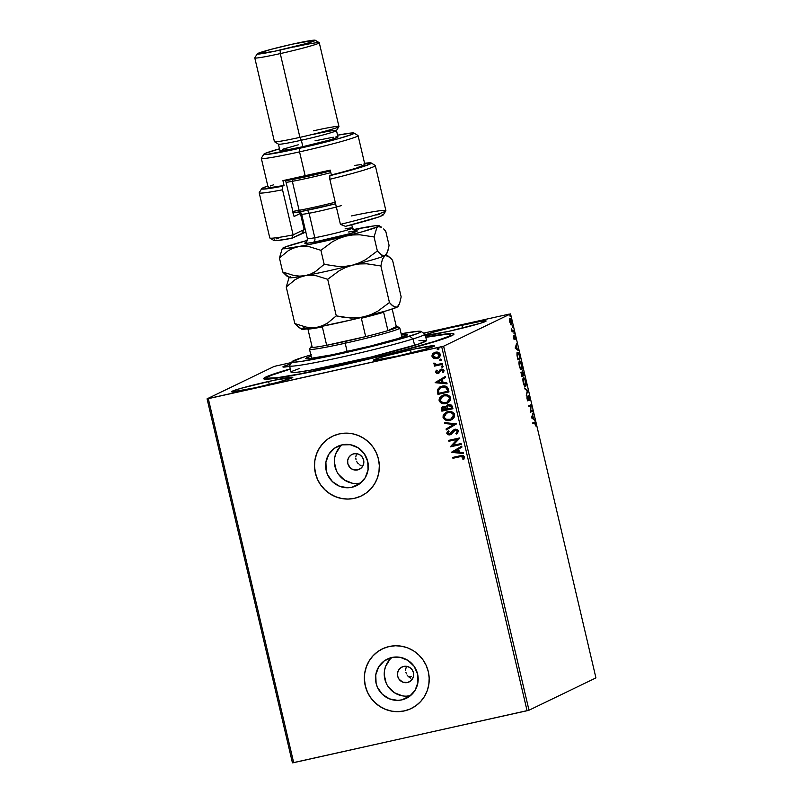 <?xml version="1.0" encoding="UTF-8"?>
<svg xmlns="http://www.w3.org/2000/svg" width="803" height="803" viewBox="0 0 803 803"><rect width="100%" height="100%" fill="white"/><g stroke="black" fill="none" stroke-linecap="round" stroke-linejoin="round"><path stroke-width="1.2" d="M425.751 337.089A97.735 4.948 166.8 0 1 453.896 334.319A97.735 4.948 166.8 0 1 338.866 365.987L393.922 352.868L442.062 339.348L451.858 335.664L453.956 334.178L452.41 333.546L425.751 337.089M357.596 469.916L360.838 468.35L357.596 469.916L352.888 469.534L350.198 467.798L347.819 463.612L347.699 460.4L348.793 457.409L350.941 455.09L353.812 453.805A8.281 8.07 64.2 0 1 359.302 469.323A8.281 8.07 64.2 0 1 348.08 464.505A8.281 8.07 64.2 0 1 353.812 453.805L356.974 453.745L359.945 454.93L362.263 457.158L363.588 460.109L363.709 463.321L362.615 466.312L360.467 468.631L357.596 469.916M407.462 682.52L410.704 680.954L407.462 682.52L402.765 682.138L399.011 679.177L397.686 676.226L397.565 673.014L398.659 670.013L400.807 667.705L403.678 666.42A8.281 8.07 64.2 0 1 409.169 681.928A8.281 8.07 64.2 0 1 397.947 677.12A8.281 8.07 64.2 0 1 403.678 666.42L406.84 666.36L409.811 667.534L412.13 669.772L413.455 672.713L413.575 675.935L412.481 678.926L410.333 681.235L407.462 682.52M401.821 699.875L410.353 695.759L401.821 699.875L397.676 700.377L389.455 698.871L382.348 694.294L377.46 687.348L376.095 683.303L375.774 674.841L378.655 666.962L384.316 660.869L391.874 657.486A21.801 21.229 64.2 0 1 416.908 671.71A21.801 21.229 64.2 0 1 406.328 698.309A21.801 21.229 64.2 0 1 401.821 699.875A21.801 21.229 64.2 0 1 376.788 685.652A21.801 21.229 64.2 0 1 387.367 659.052A21.801 21.229 64.2 0 1 391.874 657.486L400.195 657.336L408.004 660.427L414.117 666.309L417.6 674.068L417.921 682.53L415.041 690.409L409.379 696.502L401.821 699.875M351.955 487.27L360.487 483.145L351.955 487.27L347.809 487.762L339.579 486.267L332.482 481.69L327.594 474.734L326.229 470.688L325.908 462.227L328.788 454.347L334.449 448.255L342.008 444.872A21.801 21.229 64.2 0 1 367.041 459.105A21.801 21.229 64.2 0 1 356.462 485.705A21.801 21.229 64.2 0 1 351.955 487.27A21.801 21.229 64.2 0 1 326.911 473.037A21.801 21.229 64.2 0 1 337.501 446.438A21.801 21.229 64.2 0 1 342.008 444.872L350.329 444.721L358.138 447.823L364.251 453.695L367.734 461.454L368.055 469.916L365.174 477.795L359.513 483.888L351.955 487.27M332.532 436.26L332.502 436.28A33.134 32.271 64.2 0 1 339.358 433.891L333.345 435.878L327.865 439.03L323.107 443.216L319.263 448.285L316.492 454.046L314.876 460.26L314.505 466.704L315.368 473.118L317.456 479.271L320.668 484.912L324.884 489.84L329.953 493.845L335.674 496.786L341.827 498.553L348.171 499.064L354.464 498.322A33.134 32.271 64.2 0 1 316.422 476.701A33.134 32.271 64.2 0 1 332.502 436.27L332.572 436.24A33.134 32.271 -115.8 0 0 316.492 476.661A33.134 32.271 -115.8 0 0 354.535 498.282A33.134 32.271 -115.8 0 0 361.39 495.903L361.32 495.943A33.134 32.271 64.2 0 1 354.464 498.322L360.477 496.334L365.967 493.183L370.715 488.987L374.559 483.918L377.34 478.166L378.946 471.953L379.317 465.509L378.454 459.085L376.376 452.942L373.164 447.291L368.938 442.373L363.869 438.368L358.148 435.427L352.005 433.66L345.651 433.138L339.358 433.891A33.134 32.271 64.2 0 1 377.4 455.512A33.134 32.271 64.2 0 1 361.32 495.943L361.36 495.923M382.439 648.854A33.134 32.271 -115.8 0 0 366.359 689.275A33.134 32.271 -115.8 0 0 404.401 710.896L404.331 710.926A33.134 32.271 64.2 0 1 366.288 689.305A33.134 32.271 64.2 0 1 382.369 648.884A33.134 32.271 64.2 0 1 389.224 646.505L383.212 648.493L377.731 651.635L372.973 655.83L369.139 660.899L366.359 666.651L364.753 672.874L364.371 679.318L365.235 685.732L367.322 691.885L370.534 697.526L374.75 702.444L379.819 706.459L385.54 709.4L391.693 711.167L398.037 711.679L404.331 710.926L410.343 708.939L415.834 705.787L420.581 701.601L424.426 696.532L427.206 690.781L428.812 684.557L429.183 678.113L428.32 671.699L426.242 665.546L423.03 659.905L418.805 654.987L413.736 650.972L408.024 648.031L401.871 646.264L395.518 645.753L389.224 646.505A33.134 32.271 64.2 0 1 427.276 668.126A33.134 32.271 64.2 0 1 411.186 708.547A33.134 32.271 64.2 0 1 404.331 710.926L404.401 710.896A33.134 32.271 -115.8 0 0 411.256 708.517A33.134 32.271 -115.8 0 0 411.266 708.517M268.573 381.455A31.478 1.596 166.8 0 1 292.794 377.37A31.478 1.596 166.8 0 1 255.725 387.658L278.792 382.037L292.794 377.41L274.295 380.21L240.8 388.371L232.187 391.222L231.505 391.703L232.007 391.904L255.725 387.658A31.478 1.596 166.8 0 1 231.505 391.744A31.478 1.596 166.8 0 1 268.573 381.455L269.286 384.476L268.573 381.455M425.249 334.961A31.478 1.596 166.8 0 1 461.896 325.064L462.608 328.086L461.896 325.064A31.478 1.596 166.8 0 1 486.116 320.979A31.478 1.596 166.8 0 1 449.048 331.268L480.696 323.197L486.116 321.019L481.198 321.26L449.941 327.845L434.132 331.98L424.827 335.303M410.504 349.877A31.478 1.596 166.8 0 1 434.724 345.792A31.478 1.596 166.8 0 1 397.656 356.08L425.429 349.164L434.724 345.832L416.225 348.632L387.437 355.498L375.945 358.911L373.937 360.326L397.656 356.08A31.478 1.596 166.8 0 1 373.435 360.166A31.478 1.596 166.8 0 1 410.504 349.877L411.216 352.898L410.504 349.877M528.996 710.223L443.617 346.213L510.557 313.883L595.936 677.903L528.996 710.223L293.677 762.659L208.298 398.649L441.7 346.725L527.079 710.735L292.443 762.85L207.064 398.84L292.443 762.85L293.677 762.659L208.298 398.649L207.064 398.84L274.004 366.509L207.064 398.84L443.617 346.213L441.7 346.725L527.079 710.735L528.996 710.223L595.936 677.903L510.557 313.883L443.617 346.213L528.996 710.223M510.618 324.342L511.571 324.773L511.822 322.716L510.286 318.56L509.574 319.223L509.704 321.782L511.431 324.884L511.571 321.28L509.935 318.53L509.524 319.664L509.785 322.144L511.431 324.884M513.85 331.127L513.649 330.254L512.294 330.605L511.441 328.909L512.123 331.96L513.85 331.127L512.083 331.81L513.85 331.127L513.649 330.254L512.444 330.685L511.441 328.909L512.123 331.96L513.85 331.127M513.498 337.983L514.402 339.368L514.723 336.567L515.506 339.167L514.593 335.704L514.131 338.555L513.358 336.186L513.498 337.983L514.342 339.418L514.623 336.547L515.506 339.167L514.402 335.684L514.131 338.555L513.358 336.186L513.498 337.983M519.712 356.11L518.718 353.159L517.544 352.346L516.941 354.735L517.955 359.874L520.324 358.73L519.712 356.11C518.919 353.149 518.196 351.895 517.544 352.346L517.012 355.438L517.955 359.874L520.324 358.73L519.712 356.11M524.259 375.503L522.432 370.906L522.241 372.983L521.649 372.16L521.247 372.672L521.89 376.637L524.259 375.503L521.86 376.497L524.259 375.503L522.432 370.906L522.241 372.983L521.498 372.17L521.89 376.637L524.259 375.503M527.822 390.68L524.57 388.06L527.23 390.88L526.296 395.437L527.822 390.68L527.18 390.84L527.782 390.529L524.57 388.06L527.23 390.88L526.296 395.437L527.822 390.68M532.429 410.333L530.673 411.186L531.104 404.702L528.735 405.836L528.946 406.709L530.713 405.856L530.261 412.34L532.63 411.206L532.429 410.333L530.673 411.186L531.154 404.893L528.735 405.836L528.946 406.709L530.713 405.856L530.261 412.34L532.63 411.206L532.429 410.333M534.517 423L535.882 426.052L535.651 423.783L534.336 422.127L532.74 422.9L532.941 423.763L534.908 422.92L535.882 426.052L534.918 422.097L532.74 422.9L532.941 423.763L534.176 423.051M531.556 417.841L534.768 420.31L533.513 418.574L532.77 415.402L533.041 412.933L531.516 417.69L534.768 420.31L533.513 418.574L532.77 415.402L533.041 412.933L531.556 417.841M527.722 399.854L528.334 400.065L528.555 396.592L528.053 396.712L528.595 396.582L529.629 400.587L529.558 397.796L528.414 395.708L527.942 399.753L526.949 396.572L527.049 398.94L528.163 400.617L528.745 396.642L529.629 400.587L529.558 397.796L528.354 395.728L528.053 399.151L527.21 399.974M525.523 386.474L526.116 384.486L525.744 381.525L523.586 377.771L522.904 379.247L523.205 382.539L524.319 385.621L525.523 386.474C526.206 386.193 526.276 384.537 525.744 381.525C524.901 378.665 524.148 377.42 523.476 377.801C522.783 378.083 522.713 379.739 523.265 382.8C524.108 385.641 524.871 386.865 525.523 386.474L525.423 386.504M521.589 369.701L522.161 368.266L521.809 364.763L519.661 360.999L518.979 362.474L519.33 366.027L520.384 368.848L521.589 369.701C522.281 369.42 522.351 367.774 521.809 364.763C520.966 361.892 520.214 360.657 519.551 361.039C518.848 361.31 518.778 362.976 519.33 366.027C520.183 368.868 520.936 370.093 521.589 369.701L521.488 369.741M515.215 348.161L518.427 350.64L517.172 348.904L516.429 345.732L516.7 343.262L515.175 348.02L518.427 350.64L517.172 348.904L516.429 345.732L516.7 343.262L515.215 348.161M514.332 333.948L514.161 332.623L514.332 333.948L513.96 333.325M512.766 327.303L512.605 325.968L512.766 327.303L512.404 326.67M510.226 316.462L510.056 315.127L510.226 316.462L509.855 315.83M509.323 314.073L423.683 333.125L509.323 314.073M291.529 362.524L275.921 365.997L291.529 362.524M438.217 358.138L433.881 358.379L436.942 358.58L439.502 357.194L440.425 355.227L439.632 353.159L435.808 352.156L432.345 354.264L431.934 355.98L432.676 357.596L434.021 358.309L432.134 356.271L433.881 358.379L436.942 358.58L438.147 358.168L440.345 354.474C439.371 352.437 437.735 351.694 435.447 352.216L432.777 353.701L432.004 356.331L432.777 353.701L434.272 352.617M442.513 364.341L442.312 363.468L436.802 364.552L435.116 364.181L434.824 363.287L433.73 363.598L435.427 365.004L434.242 365.265L434.443 366.128L442.513 364.341L442.312 363.468L436.802 364.552L433.871 363.066L433.75 363.789L435.427 365.004L434.242 365.265L434.443 366.128L442.513 364.341M435.718 372.17L436.712 373.275L438.538 373.265L440.867 370.394L442.051 369.982L443.136 370.785L442.563 372.17L443.427 372.502L444.099 370.474L443.316 369.42L441.75 369.089L440.014 369.862L438.167 372.441L436.762 372.08L437.284 370.595L436.471 370.243L435.868 371.127L435.848 372.11L436.601 370.183L435.718 372.17L438.217 373.355L441.59 370.022L443.136 370.785L442.563 372.17L443.427 372.502L444.099 370.474L441.339 369.159L437.976 372.492L436.691 371.899L437.284 370.595L436.471 370.243L435.718 372.17M448.375 389.325L447.231 387.086L445.444 386.183L439.914 386.926L437.314 389.927L437.946 394.403L448.987 391.944L448.375 389.325C447.271 386.404 445.133 385.37 441.981 386.203L440.044 386.865L437.314 389.927L437.946 394.403L448.987 391.944L448.375 389.325M448.636 404.501L446.227 406.9L443.637 406.368C441.901 406.77 441.188 407.844 441.509 409.58L441.881 411.166L452.922 408.717L451.677 405.164L448.636 404.501L447.04 405.304L446.227 406.9L444.31 406.278L442.172 407.061L441.389 408.466L441.881 411.166L452.922 408.717L452.39 406.459L448.636 404.501L447.833 404.772M456.485 423.894L444.561 422.589L444.782 423.532L453.795 424.416L446.066 429.013L446.287 429.956L456.485 423.894L444.561 422.589L444.782 423.532L453.795 424.416L446.066 429.013L446.287 429.956L456.485 423.894M461.093 443.547L452.882 445.374L459.768 437.916L448.726 440.365L448.937 441.238L457.168 439.402L450.252 446.869L461.293 444.42L461.093 443.547L452.882 445.374L459.818 438.107L448.726 440.365L448.937 441.238L457.168 439.402L450.252 446.869L461.293 444.42L461.093 443.547M460.28 456.656L463.07 456.696L462.809 459.125L463.763 459.386L464.535 456.967L462.689 455.452L452.731 457.429L452.932 458.292L460.41 456.596L452.932 458.292L460.28 456.656L463.411 457.228L462.809 459.125L463.763 459.386L464.535 456.967C463.562 455.371 462.106 454.97 460.189 455.763L452.731 457.429L452.932 458.292L452.872 457.389L453.073 458.232L460.28 456.656M451.547 452.37L463.431 453.524L463.211 452.581L459.396 452.209L458.654 449.038L461.926 447.1L461.705 446.157L451.507 452.219L463.431 453.524L463.211 452.581L459.396 452.209L458.654 449.038L461.926 447.1L461.705 446.157L451.547 452.37M456.576 430.187L457.459 431.231L455.08 430.137L457.459 431.231L455.903 433.469L456.626 434.052L458.443 430.98L457.499 429.675L455.431 429.183L453.063 430.257L449.62 434.082L448.044 433.51L449.018 431.432L448.184 430.91L446.779 433.118L448.044 434.845L451.095 434.403L455.251 430.107L457.329 431.291L455.903 433.469L456.626 434.052L457.369 433.469L458.443 430.98L454.899 429.264L454.117 429.535M451.657 419.728L449.891 420.34L452.661 419.116L454.518 416.747L454.247 413.736L450.844 411.588L446.819 411.959L443.587 414.368L443.196 417.851L445.856 420.17L450.031 420.27C446.89 421.033 444.611 420.039 443.176 417.289L443.035 417.359C444.471 420.11 446.759 421.103 449.891 420.34L451.597 419.758L454.628 414.709C453.223 411.929 450.945 410.925 447.803 411.678L446.016 412.29L443.035 417.359L446.087 412.25M447.723 402.965L445.956 403.568L448.726 402.353L450.583 399.974L450.312 396.973L446.92 394.825L442.885 395.186L439.653 397.605L439.261 401.088L441.921 403.407L446.097 403.507C442.965 404.27 440.676 403.277 439.241 400.526L439.1 400.587C440.536 403.337 442.824 404.331 445.956 403.568L447.662 402.996L450.694 397.937C449.289 395.166 447.01 394.153 443.868 394.905L442.082 395.518L439.1 400.587L442.152 395.488M435.206 382.69L447.09 383.854L446.869 382.911L443.055 382.539L442.312 379.367L445.585 377.42L445.364 376.477L435.166 382.549L447.09 383.854L446.869 382.911L443.055 382.539L442.312 379.367L445.585 377.42L445.364 376.477L435.206 382.69M442.714 367.132L442.583 365.817L441.349 366.901L442.513 367.192L441.289 366.74L442.383 367.262L443.126 366.329L442.041 365.807L441.289 366.74L442.172 365.746M441.158 360.477L441.57 359.684L440.807 359.132L439.793 360.246L440.957 360.547L439.733 360.085L440.817 360.607L441.57 359.684L440.486 359.162L439.733 360.085L440.616 359.102M437.334 348.853L437.765 349.656L438.839 349.456L438.267 348.291L437.244 349.405L438.277 349.767L437.183 349.245L438.277 349.767L439.03 348.843L437.936 348.321L437.183 349.245L438.077 348.251M274.004 366.509L275.921 365.997L274.004 366.509M290.284 368.868L265.763 377.059L263.665 378.544L267.349 379.157L297.361 374.61L338.866 365.987A97.735 4.948 166.8 0 1 263.836 378.896A97.735 4.948 166.8 0 1 290.284 368.868M425.329 335.513L449.048 331.268A31.478 1.596 166.8 0 1 425.379 335.513M290.596 364.02L282.897 366.881L289.692 366.349A31.478 1.596 166.8 0 1 282.897 366.931A31.478 1.596 166.8 0 1 290.596 364.02M356.271 454.899L355.88 456.445L356.271 454.899M355.799 458.051L356.02 459.657L355.799 458.051M356.532 461.193L357.325 462.608L356.532 461.193M358.369 463.843L357.325 462.608L358.369 463.843M361.029 465.599L359.614 464.857L361.029 465.599M406.137 667.504L405.746 669.05L406.137 667.504M405.666 670.666L405.746 669.05L405.666 670.666M406.398 673.807L405.886 672.262L406.398 673.807M408.235 676.457L407.191 675.223L408.235 676.457M410.895 678.214L409.49 677.471L410.895 678.214M411.347 676.347L408.817 676.979L411.347 676.347M377.801 651.604L373.044 655.8L369.199 660.869L366.429 666.62L364.813 672.834M364.442 679.278L365.305 685.702L367.383 691.845M370.595 697.496L374.82 702.414L379.889 706.419L385.611 709.37L391.754 711.127M398.107 711.649L404.401 710.896L410.413 708.908M327.925 439L323.177 443.186L319.333 448.255L316.553 454.006L314.947 460.229M314.575 466.673L315.438 473.087L317.516 479.24M320.728 484.882L324.954 489.8L330.023 493.815L335.734 496.756L341.887 498.522M348.241 499.034L354.535 498.282L360.547 496.294M342.108 444.852A21.801 21.229 -115.8 0 0 336.587 471.09A21.801 21.229 -115.8 0 0 360.567 483.085M340.04 446.799L335.684 453.926L334.63 458.011M334.379 462.257L336.316 470.528M338.434 474.242L344.547 480.114L352.356 483.215M356.532 483.547L360.677 483.055M391.974 657.466A21.801 21.229 -115.8 0 0 386.454 683.704A21.801 21.229 -115.8 0 0 410.433 695.689M389.907 659.414L385.55 666.53L384.496 670.625M384.246 674.861L386.183 683.132M388.301 686.846L394.414 692.728L402.223 695.82M406.398 696.161L410.544 695.669M463.823 459.296L462.809 459.125L463.542 457.168L460.41 456.596L463.201 456.636L462.95 459.065L463.823 459.296M463.411 453.444L451.677 452.3L463.411 453.444M458.312 452.029L457.75 449.6L458.312 452.029M454.187 451.708L457.61 449.66L458.182 452.089L454.187 451.708L457.61 449.66L458.182 452.089L454.187 451.708M461.283 444.38L450.252 446.869L457.298 439.341L448.937 441.238L448.877 440.335L449.068 441.168L457.298 439.341L450.393 446.809L461.283 444.38M450.684 434.654L454.066 430.659L456.295 430.087M454.066 430.659L455.08 430.137M449.871 434.945L446.819 433.5L449.871 434.945L451.447 434.122M449.76 434.021L451.065 433.178L449.62 434.082L447.954 433.259L449.018 431.432L448.184 430.91L446.819 433.5L448.315 430.84L446.96 432.666L447.12 433.881L449.088 434.965L450.854 434.574M451.196 432.988L451.778 431.934L449.62 434.082M454.899 429.264L451.908 431.863L455.03 429.193M454.528 429.344L451.286 432.857M447.271 431.954L446.96 432.666M454.679 430.267L455.221 430.067M457.409 431.914L457.058 432.496M446.418 429.886L446.066 429.013L453.936 424.345L444.782 423.532L444.711 422.609L444.922 423.472L453.936 424.345L446.207 428.953L446.418 429.886M446.95 411.889L443.728 414.308L443.065 416.255L443.557 418.263L447.13 420.391L451.928 419.598M446.548 420.28L447.13 420.391M449.018 420.431L449.529 420.37M443.146 415.633L443.065 416.255M447.351 412.702L450.593 412.401L453.324 414.147L453.534 416.556L451.346 418.865M450.593 412.401L451.396 412.612M451.156 418.965L453.635 414.92C452.511 412.672 450.674 411.859 448.144 412.481L448.004 412.541C450.543 411.919 452.37 412.742 453.504 414.99L451.085 418.995L449.68 419.467C447.161 420.089 445.324 419.286 444.159 417.068L446.619 413.013L448.144 412.481L446.679 412.983M443.637 406.368L442.965 406.579M442.754 406.689L441.65 407.864L441.64 409.51C441.329 407.773 442.031 406.709 443.768 406.308M447.472 404.993L446.368 406.84L448.767 404.431M448.435 405.485L451.356 407.111L451.587 408.095L447.482 409.008L447.191 407.161L448.656 405.385M448.977 405.294L450.985 405.836L451.718 408.034L451.487 407.041L448.977 405.294L450.844 405.896L451.718 408.034L447.482 409.008L447.341 406.519L448.837 405.364M443.376 407.382L445.575 407.362L446.488 409.199L443.397 407.382M442.814 410.052L442.604 409.149L443.989 407.171L446.378 408.757L442.814 410.052L442.604 408.165L443.547 407.322L445.444 407.422L446.348 409.259L442.814 410.052M443.025 395.126L439.793 397.535L439.141 399.482L439.632 401.49L443.196 403.618L448.004 402.825M445.093 403.668L445.595 403.598M439.221 398.86L439.141 399.482M443.427 395.939L446.669 395.638L449.399 397.375L449.6 399.784L447.412 402.102M446.669 395.638L447.462 395.849M447.221 402.193L449.7 398.158C448.576 395.909 446.739 395.086 444.21 395.708L444.069 395.779C446.609 395.156 448.435 395.969 449.57 398.218L447.151 402.223L445.755 402.704C443.236 403.317 441.389 402.524 440.225 400.296L442.684 396.25L444.21 395.708L442.744 396.22M440.174 386.795L437.555 389.475L438.087 394.333L448.977 391.914L437.946 394.403L437.314 389.927L440.114 386.825M440.526 387.658L444.35 386.855M445.023 386.976L446.829 388.2L447.793 391.262L438.88 393.279L438.468 390.148L440.666 387.578L442.323 387.006L440.727 387.558M442.182 387.076L446.749 388.08L442.182 387.076L445.846 387.437L447.432 390.399L446.749 388.08L447.793 391.262L447.572 390.328L447.652 391.332L438.88 393.279L438.639 389.525L439.853 388.06L442.182 387.076M447.07 383.774L435.336 382.629L447.07 383.774M441.971 382.348L441.409 379.929L441.971 382.348M437.846 382.027L441.269 379.99L441.841 382.419L437.846 382.027L441.269 379.99L441.841 382.419L437.846 382.027M438.659 372.12L437.976 372.492M440.847 369.3L438.789 372.06L440.164 369.721L441.479 369.099M441.339 369.159L440.164 369.721M443.507 372.411L442.563 372.17L443.266 370.725L440.998 370.334L442.865 370.143L442.694 372.1L443.507 372.411M440.867 370.394L441.59 370.022M438.217 373.355L435.848 372.11L436.852 373.214L438.98 373.084M441.158 370.193L441.72 369.952M442.041 365.807L441.289 366.74M442.383 367.262L443.126 366.329M441.439 366.339L441.861 367.152L442.824 367.081M442.503 364.301L434.443 366.128L434.383 365.235L434.584 366.068L442.503 364.301M435.567 364.933L433.75 363.789L434.001 363.006L434.132 364.211L435.567 364.933M440.486 359.162L439.733 360.085M440.817 360.607L441.57 359.684M439.873 359.694L440.305 360.497L441.259 360.427M434.132 352.688L432.185 354.846L432.586 357.255L435.146 358.61L438.458 358.018M432.185 354.846L432.064 355.548M434.754 353.39L437.444 352.969L439.412 354.364M437.786 357.345L435.196 357.787L433.198 356.642L433.359 354.514L435.798 353.019L438.799 353.732L439.291 355.799L437.786 357.345L439.361 354.695L437.705 357.385L436.742 357.716L432.988 356.11L434.674 353.42L435.658 353.089L439.492 354.635L439.422 355.739L437.916 357.285M439.492 354.635L435.798 353.019L434.744 353.39M437.936 348.321L437.183 349.245M438.277 349.767L439.03 348.843M448.004 412.541L451.266 412.682L453.374 414.589L453.022 417.339L450.463 419.256L446.428 419.347L444.29 417.47L444.832 414.418L448.004 412.541M444.069 395.779L447.331 395.909L449.258 397.445L449.469 399.854L447.281 402.162L443.296 402.785L440.546 401.078L440.164 399.472L440.897 397.656L444.069 395.779M532.7 414.007L533.262 413.876L532.7 414.007M532.208 415.532L532.77 415.402L532.208 415.532M532.811 418.403L534.547 419.367L533.955 419.688L532.811 418.403M531.526 417.67L533.182 418.323L531.526 417.67M532.108 417.49L532.62 415.894L532.058 416.014L532.62 415.894L533.182 418.323L531.546 417.62L532.62 415.894L533.182 418.323L532.108 417.49M531.837 410.624L532.63 411.206L530.231 412.2L531.998 411.347L531.837 410.624M530.08 405.997L528.906 406.559L530.08 405.997M530.512 404.983L531.154 404.893L530.452 405.916L530.512 404.983M527.862 399.824L527.039 398.89L526.949 396.572L527.049 398.94L527.983 400.707L528.334 400.065L527.451 400.827M528.143 396.06L528.474 396.612M528.625 396.953L527.983 395.909M527.611 400.627L527.722 399.774M524.75 388.823L527.782 390.529L527.19 390.82L524.75 388.823M522.894 378.946L524.068 378.695L525.172 380.512L525.323 385.611L523.245 382.7L523.686 378.675C524.218 378.354 524.821 379.357 525.503 381.676L525.453 385.169M525.403 385.55L523.837 383.794L523.205 380.381L523.686 378.675L522.944 378.886M525.323 385.611L524.61 385.771M520.866 372.311L521.619 373.124L521.197 372.421M523.456 374.921L523.626 375.643L523.456 374.921M521.699 373.034L522.693 375.292L521.93 375.653L521.699 373.034L522.693 375.292L521.669 375.714L521.217 373.144L521.739 373.024L521.107 373.164M522.934 375.172L522.151 371.879L522.673 371.769L523.807 374.75L522.673 375.232L522.693 371.759L523.807 374.75L522.934 375.172M519.35 361.189L520.013 361.882M520.284 362.344L519.139 361.129M519.29 362.012L519.752 361.902C520.284 361.581 520.886 362.585 521.569 364.903L521.388 368.838L519.31 365.927L519.752 361.902L519.21 362.023M519.752 361.902L521.619 365.114L521.308 368.868L519.782 366.66L519.27 363.438L519.852 361.872L519.22 362.012M519.521 358.148L520.324 358.73L517.925 359.724L519.692 358.871L519.521 358.148M517.032 352.447L517.544 352.346M517.353 352.487L518.868 354.274L519.882 357.977L517.744 358.951L517.072 355.849L517.744 353.22L516.981 353.461L518.015 353.19M518.086 353.3L517.252 352.457M517.744 353.22L519.059 354.755L519.882 357.977L517.995 358.891L517.262 354.695L517.815 353.19L517.313 353.31M516.359 344.336L516.921 344.206L516.359 344.336M515.867 345.862L516.429 345.732L515.867 345.862M516.47 348.733L518.206 349.696L517.614 350.018L516.47 348.733M515.185 348L516.841 348.643L515.185 348M515.767 347.819L516.279 346.223L515.717 346.344L516.279 346.223L516.841 348.643L515.205 347.95L516.279 346.223L516.841 348.643L515.767 347.819M513.699 338.645L513.699 337.822M514.111 338.555L513.478 338.695M513.769 335.825L514.693 337.411M513.9 337.983L513.91 339.147L514.542 339.007L513.93 339.147L513.92 338.314M514.462 336.638L514.081 335.945M514.352 333.135L513.99 332.502M513.047 330.545L513.217 331.268L512.444 330.685M512.796 326.48L512.424 325.857M509.724 318.751L511.36 321.381L511.009 324.803M510.939 324.914L511.2 323.97M510.537 320.056L509.654 318.701M511.109 324.051L510.537 324.181L511.109 324.051L509.825 320.156L510.146 319.393L511.36 321.381L511.23 324.021L509.775 322.093L510.206 319.373L509.624 319.514M510.256 315.639L509.885 315.017M521.388 368.838L520.675 369.009M292.081 361.641L289.612 365.606A69.57 3.523 -13.2 0 0 335.935 358.349A69.57 3.523 -13.2 0 0 413.093 338.916L409.681 336.216A66.258 3.353 166.8 0 1 336.196 354.725A66.258 3.353 166.8 0 1 292.081 361.641A66.258 3.353 166.8 0 1 303.404 357.174L292.031 361.741L294.55 362.153L302.41 361.23L331.027 355.829L361.972 348.853L396.772 339.98L418.012 333.365L421.053 331.659L418.534 331.237L401.159 333.777A66.258 3.353 166.8 0 1 420.933 331.418A66.258 3.353 166.8 0 1 409.681 336.216L413.093 338.916A69.57 3.523 166.8 0 1 337.571 357.987A69.57 3.523 166.8 0 1 289.562 365.807L291.077 372.251A69.57 3.523 -13.2 0 0 339.077 364.432A69.57 3.523 -13.2 0 0 414.609 345.36L413.093 338.916L414.609 345.36A69.57 3.523 -13.2 0 0 426.544 340.472L425.038 334.028A69.57 3.523 166.8 0 1 413.093 338.916A69.57 3.523 -13.2 0 0 424.907 333.877L420.933 331.418M401.42 334.931A52.185 2.64 166.8 0 1 407.342 334.781A52.185 2.64 166.8 0 1 398.388 338.444L370.615 346.013L331.97 354.816L307.73 358.871L305.923 358.77L306.053 358.198L311.112 356.11A52.185 2.64 166.8 0 0 305.742 358.61L305.742 358.61A52.185 2.64 166.8 0 0 341.747 352.748A52.185 2.64 166.8 0 0 398.388 338.444L407.342 334.851L401.42 334.931M450.734 334.801A94.423 4.778 166.8 0 0 425.811 337.33L444.23 334.57L450.413 334.52L450.162 335.544L448.716 336.357L434.533 341.436A94.423 4.778 166.8 0 1 332.03 367.322A94.423 4.778 166.8 0 1 266.887 377.922A94.423 4.778 166.8 0 1 283.088 371.287A94.423 4.778 166.8 0 1 290.335 369.099L271.213 375.362L267.459 377.179L267.208 378.203L277.135 377.721L299.509 373.977L366.549 359.443L401.018 350.851L434.533 341.436A94.423 4.778 166.8 0 0 450.734 334.801L451.025 336.045M311.564 354.745L303.404 357.174A66.258 3.353 166.8 0 1 310.841 354.956M299.519 368.477L292.563 371.106M291.499 371.699L291.077 372.15L292.192 372.602L295.875 372.421L310.249 370.243L371.096 357.044L418.102 344.236L426.544 340.562L418.995 340.623M312.247 347.468A44.727 2.258 166.8 0 1 310.761 347.117A44.727 2.258 166.8 0 1 311.986 346.374L310.741 347.277L312.247 347.468A44.727 2.258 -13.2 0 0 326.66 345.29A44.727 2.258 166.8 0 1 312.247 347.468L307.94 329.11L312.247 347.468M345.149 341.436A44.727 2.258 166.8 0 1 326.66 345.29L365.666 336.608L326.66 345.29L322.354 326.931A44.727 2.258 166.8 0 1 307.94 329.11A44.727 2.258 -13.2 0 0 322.354 326.931L326.66 345.29L365.666 336.608A44.727 2.258 166.8 0 1 345.149 341.436L345.19 343.212L345.149 341.436M310.761 347.117L309.526 349.104A46.383 2.349 -13.2 0 0 345.19 343.212A46.383 2.349 166.8 0 1 309.496 349.235L311.664 358.469M347.147 351.563L345.19 343.212L347.147 351.563M396.311 326.59L387.939 330.635L396.853 327.564L397.806 326.791L396.311 326.59A44.727 2.258 166.8 0 1 397.736 326.721A44.727 2.258 166.8 0 1 387.939 330.635A44.727 2.258 166.8 0 1 365.666 336.608A44.727 2.258 -13.2 0 0 387.939 330.635L383.633 312.267A44.727 2.258 166.8 0 1 361.36 318.249L365.666 336.608L361.36 318.249A44.727 2.258 -13.2 0 0 383.633 312.267L387.939 330.635L396.311 326.59L392.185 309.014L396.311 326.59M401.982 337.28L399.814 328.056A46.383 2.349 166.8 0 1 345.19 343.212A46.383 2.349 -13.2 0 0 399.723 327.945L397.736 326.721M364.823 164.525L356.331 168.118L329.842 175.686L329.842 179.27L340.422 224.368L345.441 226.346A56.32 2.851 -13.2 0 0 383.382 214.802L385.852 210.838A59.633 3.021 166.8 0 1 340.422 224.368A59.633 3.021 -13.2 0 0 385.892 210.667L375.312 165.569A59.633 3.021 166.8 0 1 329.842 179.27L340.422 224.368L345.441 226.346L378.193 217.151L383.071 215.094L383.352 214.542L382.168 214.351M351.393 215.937A59.633 3.021 166.8 0 1 385.852 210.838M301.225 213.086A24.843 1.255 -13.2 0 0 300.402 213.437L298.224 212.032L300.402 213.437A24.843 1.255 166.8 0 1 301.225 213.086M263.816 154.216L261.346 158.181A49.696 2.519 -13.2 0 0 299.559 151.867L299.479 148.324A46.383 2.349 166.8 0 1 263.816 154.216A46.383 2.349 166.8 0 1 279.504 148.806L264.789 153.574L263.936 154.477L266.967 154.457L308.272 146.317L337.069 139.06L351.955 134.422L354.103 133.228L352.346 132.927L337.561 135.195A46.383 2.349 166.8 0 1 354.013 133.057A46.383 2.349 166.8 0 1 299.479 148.324L299.559 151.867A49.696 2.519 166.8 0 1 261.316 158.321L268.112 187.31A49.696 2.519 -13.2 0 0 284.061 185.463L282.927 180.635A49.696 2.519 -13.2 0 0 305.22 176.028L299.559 151.867L305.22 176.028A49.696 2.519 -13.2 0 0 330.234 170.116L331.368 174.944A49.696 2.519 -13.2 0 0 364.883 164.615L358.078 135.627A49.696 2.519 166.8 0 1 299.559 151.867A49.696 2.519 -13.2 0 0 357.987 135.516L354.013 133.057M313.441 130.819A33.134 1.676 166.8 0 1 338.906 126.613A33.134 1.676 166.8 0 1 299.91 137.353A33.134 1.676 166.8 0 1 274.485 141.719L278.46 144.179A29.821 1.506 -13.2 0 0 301.346 140.244L299.91 137.353L280.267 53.6L280.187 50.047A29.821 1.506 166.8 0 1 257.271 53.831A29.821 1.506 166.8 0 1 292.362 44.175L270.511 49.495L257.251 53.871L274.767 51.221L306.495 43.492L314.666 40.792L315.308 40.341L314.826 40.15L292.362 44.175A29.821 1.506 166.8 0 1 315.248 40.23A29.821 1.506 166.8 0 1 280.187 50.047L280.267 53.6A33.134 1.676 166.8 0 1 254.782 57.896L274.425 141.649A33.134 1.676 -13.2 0 0 299.91 137.353A33.134 1.676 -13.2 0 0 338.936 126.523L319.283 42.77A33.134 1.676 166.8 0 1 280.267 53.6L299.91 137.353L301.346 140.244A29.821 1.506 166.8 0 1 278.4 144.118L279.916 150.562A29.821 1.506 -13.2 0 0 302.861 146.688L301.346 140.244L302.861 146.688L288.116 149.699L279.916 150.512M257.271 53.831L254.802 57.806A33.134 1.676 -13.2 0 0 280.267 53.6A33.134 1.676 -13.2 0 0 319.223 42.689L315.248 40.23M269.778 237.899A59.633 3.021 -13.2 0 0 293.115 234.888L282.536 189.789A59.633 3.021 166.8 0 1 259.198 192.8L269.778 237.899M274.335 239.776L273.763 240.378L274.656 240.649L276.985 240.569L291.82 238.28L293.115 234.888L304.176 229.548L300.402 213.437L304.176 229.548A24.843 1.255 166.8 0 1 305.15 229.136A24.843 1.255 -13.2 0 0 304.176 229.548L293.115 234.888L282.536 189.789L282.526 186.206A56.32 2.851 166.8 0 1 261.708 188.665A56.32 2.851 166.8 0 1 267.811 186.005L261.959 188.414L261.778 188.956L263.123 189.117L282.526 186.206L284.061 185.463L282.927 180.635L330.234 170.116L331.368 174.944L329.842 175.686L364.984 165.99L371.327 163.089L364.07 163.38M261.708 188.665L259.239 192.64A59.633 3.021 -13.2 0 0 282.536 189.789L282.526 186.206L284.061 185.463L270.962 187.49L268.122 187.33L268.624 186.788M270.41 185.955L273.421 184.861M354.856 165.418L361.47 164.495M305.823 232.017A28.165 1.425 -13.2 0 0 301.777 233.472L304.176 229.548L301.777 233.472L291.82 238.28L293.115 234.888A59.633 3.021 166.8 0 1 269.878 238.029L273.853 240.488A56.32 2.851 -13.2 0 0 291.82 238.28L306.023 231.957M379.558 214.501L375.583 215.003M279.775 237.588L276.352 238.832M315.027 140.816L333.315 137.203M335.925 136.871L337.501 136.791L337.973 136.982L337.33 137.433L329.17 140.134L302.861 146.688A29.821 1.506 -13.2 0 0 337.973 136.942L336.457 130.498A29.821 1.506 166.8 0 1 301.346 140.244A29.821 1.506 -13.2 0 0 336.437 130.578L338.906 126.613M282.295 149.368L298.234 144.811M285.537 180.143L294.069 216.499L300.402 213.437L294.069 216.499L285.537 180.143M313.521 134.372A29.821 1.506 166.8 0 1 336.457 130.498M293.798 47.066A33.134 1.676 166.8 0 1 319.283 42.77M364.572 163.31A56.32 2.851 166.8 0 1 371.227 162.979A56.32 2.851 166.8 0 1 329.842 175.686L329.842 179.27A59.633 3.021 -13.2 0 0 375.202 165.438L371.227 162.979M293.205 212.825A34.79 1.757 -13.2 0 0 300.593 211.611L299.128 210.316A36.446 1.847 166.8 0 1 292.864 211.38A36.446 1.847 -13.2 0 0 299.128 210.316L292.332 181.327L293.035 179.39A34.79 1.757 166.8 0 1 285.647 180.615M286.069 182.391A36.446 1.847 -13.2 0 0 292.332 181.327A36.446 1.847 166.8 0 1 286.069 182.391M305.782 242.657C306.405 243.148 306.937 241.793 307.368 238.601A23.187 1.174 -13.2 0 0 314.806 237.738A3.975 2.7 -100.5 0 1 313.12 242.365L350.479 233.522L357.275 230.923L348.592 231.977C355.046 230.702 363.337 229.728 350.479 233.522C337.089 237.417 318.149 241.512 313.12 242.365A3.975 2.7 79.5 0 0 314.806 237.738A23.187 1.174 -13.2 0 0 337.862 232.579A23.187 1.174 -13.2 0 0 352.366 228.203A23.187 1.174 -13.2 0 0 345.089 228.865M341.295 205.608A23.187 1.174 166.8 0 1 309.065 213.257A3.975 2.7 79.5 0 0 307.077 210.336A3.975 2.7 -100.5 0 1 309.065 213.257A23.187 1.174 166.8 0 1 301.627 214.12L299.941 211.731M307.529 238.401A23.187 1.174 -13.2 0 0 314.806 237.738L309.065 213.257L314.806 237.738A23.187 1.174 -13.2 0 0 339.237 232.228A23.187 1.174 -13.2 0 0 352.527 228.012L351.764 224.74M386.032 254.792L386.032 254.792A49.696 2.519 166.8 0 1 384.968 255.635L388.461 256.267L392.577 260.282L401.159 296.879L399.583 303.614L397.053 307.178L393.56 306.555L389.445 302.53L380.863 265.944L382.429 259.198L384.968 255.635A49.696 2.519 166.8 0 1 352.527 265.141L359.533 263.946L366.67 263.796L380.863 265.944L389.445 302.53L377.862 311.132L371.468 314.374L364.612 316.683L357.606 317.878L350.479 318.028L336.276 315.88L327.694 279.293L339.288 270.691L345.671 267.449L352.527 265.141A49.696 2.519 166.8 0 1 305.22 275.67L299.941 277.216L295.042 279.725L286.239 286.992L295.042 279.725L299.941 277.216L305.22 275.67L310.761 275.208L316.372 275.77L327.694 279.293L336.276 315.88L327.473 323.147L322.575 325.657L317.305 327.212L311.765 327.664L306.144 327.102L294.821 323.579L286.239 286.992L288.95 277.958L286.239 286.992L294.821 323.579L298.917 327.584L300.764 328.417M398.469 305.883L397.053 307.178A49.696 2.519 -13.2 0 0 398.097 306.495L399.583 303.614L401.159 296.879L392.577 260.282L390.469 257.944L386.604 255.444L383.322 255.836L381.475 255.013L377.36 250.988L365.766 259.59L359.383 262.832L352.527 265.141L359.533 263.946L366.67 263.796L380.863 265.944L382.429 259.198L384.968 255.635A49.696 2.519 -13.2 0 0 386.002 254.952L386.564 254.059L384.968 255.635L381.475 255.013L377.36 250.988L365.766 259.59L359.383 262.832L352.527 265.141L345.521 266.335L338.384 266.486L324.191 264.338L315.388 271.605L310.49 274.124L305.22 275.67L310.761 275.208L316.372 275.77L327.694 279.293L339.288 270.691L345.671 267.449L352.527 265.141A49.696 2.519 -13.2 0 0 384.968 255.635L387.498 252.072L386.373 254.34M385.942 254.702L388.461 256.267M288.678 276.874L286.822 276.041L282.736 272.036L279.444 257.994L282.154 248.96L279.444 257.994L282.736 272.036L294.049 275.559L299.67 276.122L305.22 275.67A49.696 2.519 -13.2 0 0 352.527 265.141L345.521 266.335L338.384 266.486L324.191 264.338L315.388 271.605L310.49 274.124L305.22 275.67L299.67 276.122L294.049 275.559L282.736 272.036L289.361 277.617A49.696 2.519 -13.2 0 0 305.22 275.67A49.696 2.519 166.8 0 1 289.301 277.366A49.696 2.519 166.8 0 1 290.345 276.684M391.553 304.869L389.445 302.53L377.862 311.132L371.468 314.374L364.612 316.683A49.696 2.519 -13.2 0 0 397.053 307.178L395.417 307.378L391.553 304.869M343.333 317.305L336.276 315.88L327.473 323.147L322.575 325.657L317.305 327.212A49.696 2.519 -13.2 0 0 364.612 316.683L357.606 317.878L343.333 317.305M301.456 329.16A49.696 2.519 -13.2 0 0 317.305 327.212L311.765 327.664L306.144 327.102L294.821 323.579L301.456 329.16M304.166 327.504L301.516 328.778M301.416 329.14L317.305 327.212L352.196 319.714L385.641 311.042L395.327 307.91L398.067 306.274M388.381 249.01L387.498 252.072L389.064 245.337L385.771 231.294L389.064 245.337L388.381 249.01M353.34 229.628A49.696 2.519 166.8 0 1 363.297 227.661L368.818 227.209L363.297 227.661A49.696 2.519 166.8 0 1 379.146 225.713A49.696 2.519 166.8 0 1 378.163 226.647A49.696 2.519 166.8 0 1 345.722 236.152L338.866 238.461L332.482 241.703L320.899 250.305L324.191 264.338L320.899 250.305L309.577 246.782L303.956 246.22L298.415 246.672L303.956 246.22L309.577 246.782L320.899 250.305L332.482 241.703L338.866 238.461L345.722 236.152A49.696 2.519 166.8 0 1 298.415 246.672L293.145 248.217L288.247 250.737L279.444 257.994L288.247 250.737L293.145 248.217L298.415 246.672A49.696 2.519 166.8 0 1 282.505 248.378A49.696 2.519 166.8 0 1 283.539 247.695L283.539 247.695A49.696 2.519 166.8 0 1 307.368 240.408L285.276 246.963L282.626 248.247L284.814 248.729L303.383 245.718L333.305 239.174L362.213 231.796L378.163 226.647L379.177 225.733L374.559 225.834L352.898 229.718M313.12 242.365L305.21 243.51L304.688 243.088L306.023 242.486M383.673 228.955L385.771 231.294L383.673 228.955M381.656 227.269L378.163 226.647L376.758 227.942L374.068 236.945L377.36 250.988L374.068 236.945L359.864 234.797L352.728 234.958L345.722 236.152L352.728 234.958L359.864 234.797L374.068 236.945L376.758 227.942L378.163 226.647L381.656 227.269L379.146 225.713M354.223 231.063L353.109 231.736M363.297 227.661L358.008 229.216L363.297 227.661M283.539 247.695L285.216 247.505M336.347 206.993A23.187 1.174 166.8 0 1 309.065 213.257A23.187 1.174 166.8 0 1 301.787 213.919M285.145 180.675L293.035 179.39L292.332 181.327A36.446 1.847 -13.2 0 0 330.826 172.635A36.446 1.847 166.8 0 1 292.332 181.327L299.128 210.316A36.446 1.847 -13.2 0 0 335.232 202.246A36.446 1.847 166.8 0 1 299.128 210.316L300.593 211.611L335.594 203.761A34.79 1.757 -13.2 0 1 300.593 211.611L292.704 212.885M293.035 179.39L330.434 170.939A34.79 1.757 166.8 0 1 293.035 179.39M528.595 396.582L527.962 396.722M522.673 371.769L522.04 371.909M514.623 336.547L513.99 336.688M512.645 330.685L512.023 330.826M266.887 377.922L267.178 379.167M355.749 230.933L355.759 230.933C355.558 231.736 354.484 230.762 352.527 228.012M307.368 238.601L301.627 214.12M289.301 277.366L288.749 278.27M282.505 248.378L281.953 249.271"/></g></svg>
